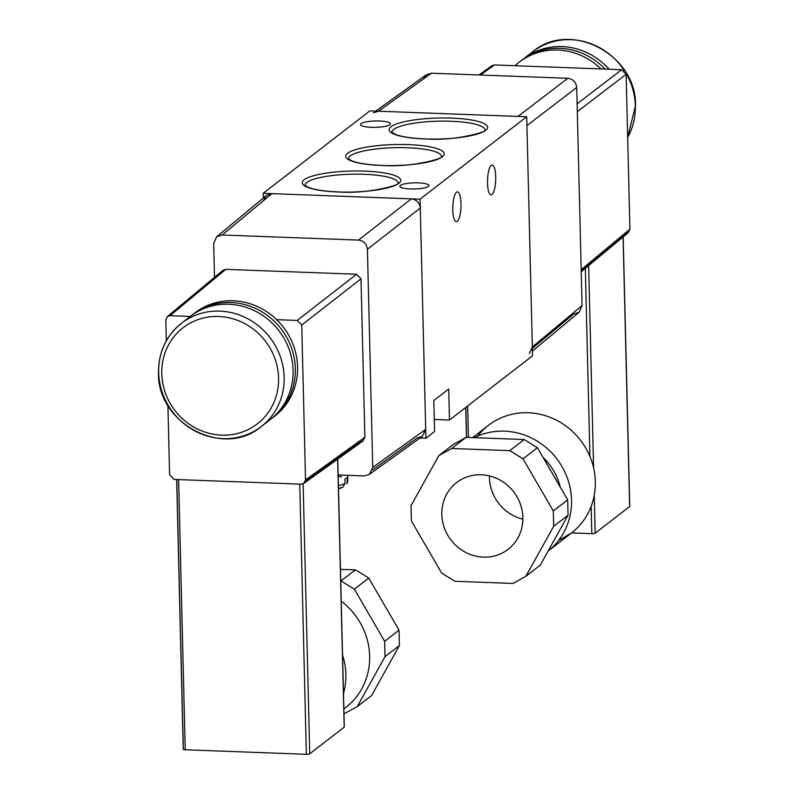 <?xml version="1.0" encoding="UTF-8"?>
<svg xmlns="http://www.w3.org/2000/svg" width="794" height="794" viewBox="0 0 794 794"><rect width="100%" height="100%" fill="white"/><g stroke="black" fill="none" stroke-linecap="round" stroke-linejoin="round"><path stroke-width="1.19" d="M522.879 517.48A42.151 39.551 -127.7 0 0 499.198 479.616A42.151 39.551 -127.7 0 0 456.57 482.613A42.151 39.551 -127.7 0 0 441.821 514.452A42.151 39.551 -127.7 0 0 465.512 552.316A42.151 39.551 -127.7 0 0 508.13 549.319A42.151 39.551 -127.7 0 0 522.879 517.48M522.889 519.207A42.151 39.551 52.3 0 1 489.441 477.651A42.151 39.551 52.3 0 1 489.432 475.924M558.47 540.625L571.541 532.953L548.098 551.076A67.986 63.788 -127.7 0 0 567.343 477.998A67.986 63.788 -127.7 0 0 504.537 431.162A67.986 63.788 -127.7 0 0 474.276 437.673M629.642 506.215A2.719 0.576 178.6 0 1 629.751 506.374A2.719 0.576 178.6 0 1 629.652 506.532L595.182 533.181A2.719 0.576 178.6 0 1 591.818 533.657L571.601 532.903A67.986 63.788 -127.7 0 0 591.153 506.383A67.986 63.788 -127.7 0 0 589.932 456.461A67.986 63.788 -127.7 0 0 528.347 412.761A67.986 63.788 -127.7 0 0 488.389 425.376A67.986 63.788 -127.7 0 0 477.66 436.095M423.331 79.053L426.388 74.715L431.489 73.197L567.799 78.298C573.06 79.053 576.037 82.11 576.722 87.469L582.062 305.611L579.104 312.28L573.556 314.136L532.367 348.387M431.489 73.197L378.539 111.22L517.996 116.43L567.799 78.298M576.722 87.469L526.928 125.611L532.337 346.948L582.062 305.611M378.539 111.22L373.438 112.738M529.38 353.618L532.337 346.948M490.374 67.877L491.903 65.704L494.454 64.949L621.662 69.703L626.129 74.289L629.92 229.178L628.441 232.513L625.662 233.446L581.198 270.417M560.256 487.05A58.012 54.429 -127.7 0 0 543.036 457.394M454.952 581.277L513.003 583.451L525.886 576.275L553.666 526.293L553.289 510.959L523.018 458.803L509.758 450.645L451.707 448.481L438.814 455.657L411.044 505.639L411.411 520.973L441.692 573.129L454.952 581.277M525.886 576.275L540.267 565.149L568.047 515.177L553.666 526.293M553.289 510.959L567.67 499.833L537.399 447.687L523.018 458.803M509.758 450.645L524.139 439.529L466.088 437.365L451.707 448.481M438.814 455.657L453.205 444.541L466.088 437.365M524.139 439.529L537.399 447.687M567.67 499.833L568.047 515.177M515.088 65.723A65.267 61.237 52.3 0 1 519.286 62.15A65.267 61.237 52.3 0 1 601.028 68.929M520.407 61.297A65.267 61.237 52.3 0 1 521.519 60.423A65.267 61.237 52.3 0 1 605.127 69.088M522.641 59.57A65.267 61.237 52.3 0 1 523.742 58.696A65.267 61.237 52.3 0 1 609.087 69.227M186.133 320.002A65.267 61.237 52.3 0 1 190.431 316.33A65.267 61.237 52.3 0 1 256.422 311.695A65.267 61.237 52.3 0 1 293.095 370.312A65.267 61.237 52.3 0 1 270.258 419.609A65.267 61.237 52.3 0 1 265.623 422.835M191.553 315.486A65.267 61.237 52.3 0 1 192.664 314.613A65.267 61.237 52.3 0 1 258.655 309.968A65.267 61.237 52.3 0 1 295.328 368.595A65.267 61.237 52.3 0 1 272.481 417.882A65.267 61.237 52.3 0 1 271.359 418.736M193.786 313.759A65.267 61.237 52.3 0 1 194.897 312.886A65.267 61.237 52.3 0 1 276.64 319.664A65.267 61.237 52.3 0 1 297.561 366.868A65.267 61.237 52.3 0 1 274.714 416.155A65.267 61.237 52.3 0 1 273.593 417.009M343.862 708.873A67.986 63.788 -127.7 0 0 345.856 707.394A67.986 63.788 -127.7 0 0 341.231 601.197M343.484 693.668A67.986 63.788 -127.7 0 0 342.542 655.02M214.499 277.364L213.675 243.52L216.623 236.85L222.171 234.994L358.481 240.086C363.751 240.84 366.729 243.907 367.414 249.266L372.743 467.398L369.339 474.415L364.248 475.934L338.145 474.951M166.323 340.815L165.817 319.952L167.286 316.617L170.065 315.684L225.794 269.355L356.536 274.238L297.274 320.439L301.74 325.024L305.521 479.923L303.824 483.427L301.273 484.181L174.065 479.427L169.598 474.842L167.901 405.357M301.74 325.024L361.002 278.823L356.536 274.238M361.002 278.823L364.873 437.305L305.521 479.923M305.353 481.253L360.625 441.573L363.176 440.809L364.873 437.305M225.794 269.355L223.015 270.288L221.595 272.848M222.171 234.994L271.895 193.657L411.352 198.867L358.481 240.086M367.414 249.266L420.284 208.038L425.693 429.375L372.743 467.398M420.284 208.038C419.599 202.678 416.622 199.622 411.352 198.867M372.396 470.078L417.197 437.911L422.299 436.392L425.693 429.375M271.895 193.657L266.347 195.513L263.489 200.644M170.065 315.684L190.292 316.439M276.64 319.664L297.274 320.439M176.754 479.526L183.345 749.099A2.719 0.576 -1.4 0 0 183.245 749.268A2.719 0.576 -1.4 0 0 185.22 749.774L306.365 754.3A2.719 0.576 -1.4 0 0 309.729 753.824L344.199 727.175A2.719 0.576 -1.4 0 0 344.298 727.016A2.719 0.576 -1.4 0 0 344.189 726.857M343.981 713.786L357.24 706.62L385.021 656.648L399.402 645.522L399.025 630.188L368.753 578.042L355.494 569.884L340.447 569.318M357.24 706.62L371.632 695.504L399.402 645.522M399.025 630.188L384.643 641.304L354.372 589.158L368.753 578.042M355.494 569.884L340.735 580.99M384.643 641.304L385.021 656.648M341.112 581L354.372 589.158M338.472 488.588A26.291 5.608 -1.4 0 0 340.775 487.714L342.76 487.308L345.082 483.447L344.973 479.02A30.817 6.57 178.6 0 0 347.454 477.105L346.978 483.794L347.812 480.648A30.817 6.57 178.6 0 1 347.554 481.531M487.526 183.136A14.957 4.069 -87.9 0 1 492.171 165.023A14.957 4.069 -87.9 0 1 495.704 176.804A14.957 4.069 -87.9 0 1 491.059 194.917A14.957 4.069 -87.9 0 1 487.526 183.136M452.798 209.973A14.957 4.069 -87.9 0 1 457.453 191.86A14.957 4.069 -87.9 0 1 460.986 203.641A14.957 4.069 -87.9 0 1 456.332 221.754A14.957 4.069 -87.9 0 1 452.798 209.973M418.369 182.848A14.5 3.097 178.6 0 1 428.899 185.558A14.5 3.097 178.6 0 1 410.429 188.982A14.5 3.097 178.6 0 1 399.898 186.272A14.5 3.097 178.6 0 1 418.369 182.848M379.582 121.006A14.957 3.186 178.6 0 1 390.44 123.804A14.957 3.186 178.6 0 1 371.403 127.338A14.957 3.186 178.6 0 1 360.536 124.539A14.957 3.186 178.6 0 1 379.582 121.006M449.473 420.026L448.709 389.03L433.832 400.533L434.586 431.519L425.912 438.228L420.066 199.185L526.71 116.758L532.546 355.801L449.473 420.026L434.298 419.45M420.036 438.01L425.912 438.228M263.3 198.053L263.181 193.329L369.825 110.902L526.71 116.758M263.181 193.329L420.066 199.185M627.677 137.412A65.267 61.237 -127.7 0 0 635.339 105.781A65.267 61.237 -127.7 0 0 626 73.336M591.818 533.657L591.153 506.383M577.129 103.816L621.662 69.703M494.454 64.949L480.42 75.033M581.178 269.702L629.92 229.178M626.129 74.289L577.317 111.676M466.574 437.385L465.84 407.372M467.656 405.962L468.43 437.454M589.932 456.461L585.337 268.352M588.642 265.603L593.584 467.785M594.249 495.317L595.182 533.181M629.652 506.532L623.062 236.989M624.451 70.805A65.267 61.237 -127.7 0 0 532.675 51.799A65.267 61.237 -127.7 0 0 528.377 55.461M284.163 377.219A65.267 61.237 -127.7 0 0 247.49 318.593A65.267 61.237 -127.7 0 0 181.498 323.237A65.267 61.237 -127.7 0 0 158.661 372.525A65.267 61.237 -127.7 0 0 195.334 431.152A65.267 61.237 -127.7 0 0 261.325 426.507A65.267 61.237 -127.7 0 0 284.163 377.219M161.778 373.646A60.731 56.989 52.3 0 1 218.727 316.508A60.731 56.989 52.3 0 1 278.565 378.013A60.731 56.989 52.3 0 1 221.625 435.152A60.731 56.989 52.3 0 1 161.778 373.646M309.729 753.824L303.129 483.824M337.649 459.14L344.199 727.175M185.22 749.774L178.61 479.596M299.765 484.132L306.365 754.3M345.082 483.447A30.817 6.57 178.6 0 1 338.403 485.63M338.175 476.132A30.817 6.57 178.6 0 1 341.708 476.896M347.514 479.765A30.817 6.57 178.6 0 1 347.812 480.648L347.683 475.308M484.757 130.98A46.538 9.925 -1.4 0 0 484.975 130.037A46.538 9.925 -1.4 0 0 451.181 121.264A46.538 9.925 -1.4 0 0 393.695 129.432A46.538 9.925 -1.4 0 0 391.918 132.31A46.538 9.925 -1.4 0 0 392.176 133.243M424.899 138.95A49.258 10.501 178.6 0 1 391.015 126.762A49.258 10.501 178.6 0 1 451.855 118.117A49.258 10.501 178.6 0 1 485.749 130.305A49.258 10.501 178.6 0 1 424.899 138.95M441.325 157.5A46.538 9.925 -1.4 0 0 441.533 156.547A46.538 9.925 -1.4 0 0 407.739 147.773A46.538 9.925 -1.4 0 0 350.253 155.952A46.538 9.925 -1.4 0 0 348.477 158.82A46.538 9.925 -1.4 0 0 348.745 159.763M381.467 165.46A49.258 10.501 178.6 0 1 347.574 153.272A49.258 10.501 178.6 0 1 408.424 144.627A49.258 10.501 178.6 0 1 442.308 156.815A49.258 10.501 178.6 0 1 381.467 165.46M397.883 184.01A46.538 9.925 -1.4 0 0 398.102 183.057A46.538 9.925 -1.4 0 0 364.307 174.293A46.538 9.925 -1.4 0 0 306.821 182.461A46.538 9.925 -1.4 0 0 305.045 185.33A46.538 9.925 -1.4 0 0 305.303 186.272M338.026 191.969A49.258 10.501 178.6 0 1 304.142 179.781A49.258 10.501 178.6 0 1 364.982 171.137A49.258 10.501 178.6 0 1 398.876 183.325A49.258 10.501 178.6 0 1 338.026 191.969M627.677 137.491L635.518 105.503C636.808 54.588 570.132 19.592 532.675 51.799L523.742 58.696M472.569 437.603L488.389 425.376M465.731 407.451L466.465 437.375M623.171 236.9L629.751 506.374M426.388 74.715L375.691 111.12M579.104 312.28L532.437 351.077M628.441 232.513L581.228 271.766M491.903 65.704L478.99 74.973M521.519 60.423L519.286 62.15M190.431 316.33L181.498 323.237C166.095 335.743 158.423 352.268 158.482 372.803C157.192 423.718 223.858 458.714 261.325 426.507L270.258 419.609M192.664 314.613L194.897 312.886M345.856 707.394L343.862 708.933M337.758 459.061L344.298 727.016M176.645 479.526L183.245 749.268M216.623 236.85L266.347 195.513M369.339 474.415L422.299 436.392M303.824 483.427L363.176 440.809M167.286 316.617L223.015 270.288M272.481 417.882L274.714 416.155M342.76 487.308L338.482 488.856M484.975 130.037L484.985 129.928C490.99 130.524 456.669 141.501 425.068 138.89C411.332 138.285 401.397 136.767 395.283 134.335L391.918 132.31M441.533 156.547L441.553 156.448C447.558 157.033 413.237 168.01 381.636 165.4C367.89 164.795 357.965 163.276 351.851 160.854L348.477 158.82M398.102 183.057L398.112 182.957C404.116 183.543 369.796 194.52 338.194 191.91C324.458 191.304 314.523 189.796 308.409 187.364L305.045 185.33"/></g></svg>
